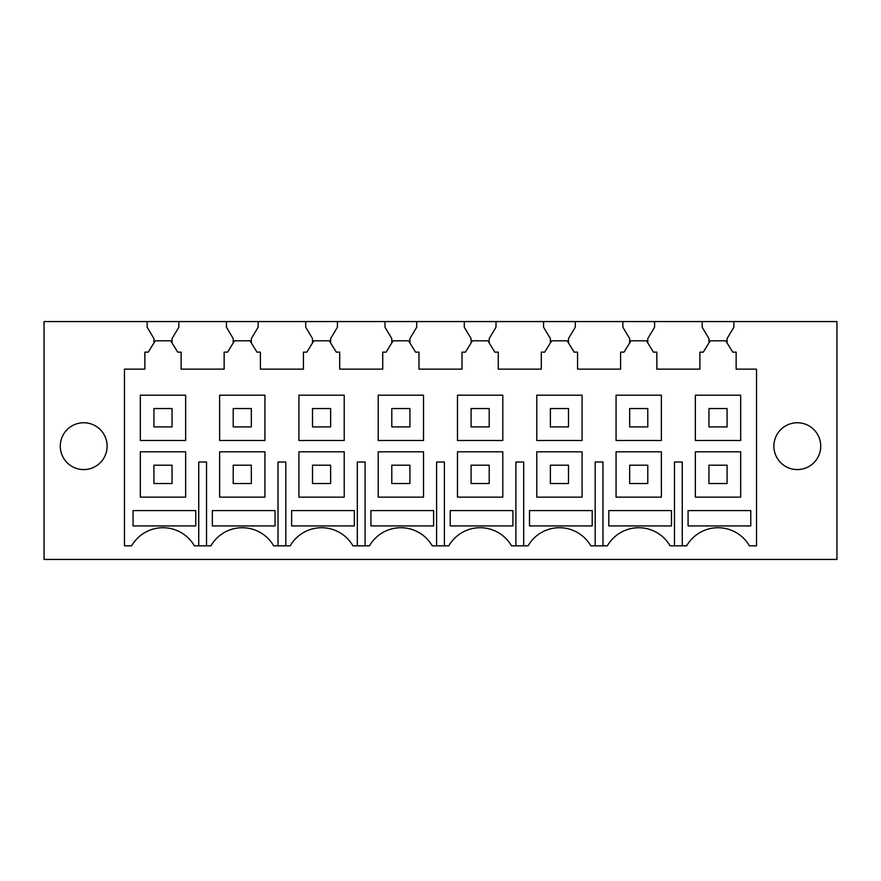 <?xml version="1.0" encoding="UTF-8"?>
<svg xmlns="http://www.w3.org/2000/svg" width="881" height="881" viewBox="0 0 881 881"><rect width="100%" height="100%" fill="white"/><g stroke="black" fill="none" stroke-linecap="round" stroke-linejoin="round"><path stroke-width="1.32" d="M727.078 342.951L727.078 338.557L733.873 327.225L733.873 321.565L836.95 321.565L836.95 559.435L44.05 559.435L44.05 321.565L147.127 321.565L147.127 327.225L153.922 338.557L153.922 342.951L148.261 352.147L144.858 352.147L144.858 369.139L124.474 369.139L124.474 545.846L131.599 545.846A36.242 36.242 0 0 1 194.371 545.846L210.889 545.846A36.242 36.242 0 0 1 273.661 545.846L290.179 545.846A36.242 36.242 0 0 1 352.951 545.846L369.469 545.846A36.242 36.242 0 0 1 432.241 545.846L448.759 545.846A36.242 36.242 0 0 1 511.531 545.846L528.049 545.846A36.242 36.242 0 0 1 590.821 545.846L607.339 545.846A36.242 36.242 0 0 1 670.111 545.846L686.629 545.846A36.242 36.242 0 0 1 749.401 545.846L756.526 545.846L756.526 369.139L736.142 369.139L736.142 352.147L732.739 352.147L725.768 340.826L710.262 340.826L703.291 352.147L699.888 352.147L699.888 369.139L656.852 369.139L656.852 352.147L653.449 352.147L646.478 340.826L630.972 340.826L624.001 352.147L620.598 352.147L620.598 369.139L577.562 369.139L577.562 352.147L574.159 352.147L567.188 340.826L551.682 340.826L544.711 352.147L541.308 352.147L541.308 369.139L498.272 369.139L498.272 352.147L494.869 352.147L487.898 340.826L472.392 340.826L465.421 352.147L462.018 352.147L462.018 369.139L418.982 369.139L418.982 352.147L415.579 352.147L408.608 340.826L393.102 340.826L386.131 352.147L382.728 352.147L382.728 369.139L339.692 369.139L339.692 352.147L336.289 352.147L329.318 340.826L313.812 340.826L306.841 352.147L303.438 352.147L303.438 369.139L260.402 369.139L260.402 352.147L256.999 352.147L250.028 340.826L234.522 340.826L227.551 352.147L224.148 352.147L224.148 369.139L181.112 369.139L181.112 352.147L177.709 352.147L170.738 340.826L155.232 340.826L153.922 342.951M172.048 342.951L172.048 338.557L178.843 327.225L178.843 321.565L147.127 321.565M178.843 321.565L226.417 321.565L226.417 327.225L233.212 338.557L233.212 342.951L233.212 338.557M251.338 342.951L251.338 338.557L258.133 327.225L258.133 321.565L226.417 321.565M258.133 321.565L305.707 321.565L305.707 327.225L312.502 338.557L312.502 342.951L312.502 338.557M330.628 342.951L330.628 338.557L337.423 327.225L337.423 321.565L305.707 321.565M337.423 321.565L384.997 321.565L384.997 327.225L391.792 338.557L391.792 342.951L391.792 338.557M409.918 342.951L409.918 338.557L416.713 327.225L416.713 321.565L384.997 321.565M416.713 321.565L464.287 321.565L464.287 327.225L471.082 338.557L471.082 342.951L471.082 338.557M489.208 342.951L489.208 338.557L496.003 327.225L496.003 321.565L464.287 321.565M496.003 321.565L543.577 321.565L543.577 327.225L550.372 338.557L550.372 342.951L550.372 338.557M568.498 342.951L568.498 338.557L575.293 327.225L575.293 321.565L543.577 321.565M575.293 321.565L622.867 321.565L622.867 327.225L629.662 338.557L629.662 342.951L629.662 338.557M647.788 342.951L647.788 338.557L654.583 327.225L654.583 321.565L622.867 321.565M654.583 321.565L702.157 321.565L702.157 327.225L708.952 338.557L708.952 342.951L708.952 338.557M733.873 321.565L702.157 321.565M185.638 451.832L140.332 451.832L140.332 497.137L185.638 497.137L185.638 451.832M104.244 457.393A23.413 23.413 0 0 0 94.917 425.622A23.413 23.413 0 0 0 63.146 434.939A23.413 23.413 0 0 0 72.473 466.71A23.413 23.413 0 0 0 104.244 457.393M776.756 457.393A23.413 23.413 0 0 0 808.527 466.71A23.413 23.413 0 0 0 817.854 434.939A23.413 23.413 0 0 0 786.083 425.622A23.413 23.413 0 0 0 776.756 457.393M740.668 395.195L695.362 395.195L695.362 440.5L740.668 440.5L740.668 395.195M661.378 395.195L616.072 395.195L616.072 440.5L661.378 440.5L661.378 395.195M582.088 395.195L536.782 395.195L536.782 440.5L582.088 440.5L582.088 395.195M502.798 395.195L457.492 395.195L457.492 440.5L502.798 440.5L502.798 395.195M423.508 395.195L378.202 395.195L378.202 440.5L423.508 440.5L423.508 395.195M344.218 395.195L298.912 395.195L298.912 440.5L344.218 440.5L344.218 395.195M264.928 395.195L219.622 395.195L219.622 440.5L264.928 440.5L264.928 395.195M185.638 395.195L140.332 395.195L140.332 440.5L185.638 440.5L185.638 395.195M740.668 451.832L695.362 451.832L695.362 497.137L740.668 497.137L740.668 451.832M661.378 451.832L616.072 451.832L616.072 497.137L661.378 497.137L661.378 451.832M582.088 451.832L536.782 451.832L536.782 497.137L582.088 497.137L582.088 451.832M502.798 451.832L457.492 451.832L457.492 497.137L502.798 497.137L502.798 451.832M423.508 451.832L378.202 451.832L378.202 497.137L423.508 497.137L423.508 451.832M344.218 451.832L298.912 451.832L298.912 497.137L344.218 497.137L344.218 451.832M264.928 451.832L219.622 451.832L219.622 497.137L264.928 497.137L264.928 451.832M198.732 545.846L198.732 462.018L206.528 462.018L206.528 545.846M278.022 545.846L278.022 462.018L285.818 462.018L285.818 545.846M357.312 545.846L357.312 462.018L365.108 462.018L365.108 545.846M436.602 545.846L436.602 462.018L444.398 462.018L444.398 545.846M515.892 545.846L515.892 462.018L523.688 462.018L523.688 545.846M595.182 545.846L595.182 462.018L602.978 462.018L602.978 545.846M674.472 545.846L674.472 462.018L682.268 462.018L682.268 545.846M512.907 525.935L512.907 510.584L450.213 510.584L450.213 525.935L512.907 525.935M671.487 525.935L671.487 510.584L608.793 510.584L608.793 525.935L671.487 525.935M529.503 525.935L529.503 510.584L592.197 510.584L592.197 525.935L529.503 525.935M433.617 525.935L433.617 510.584L370.923 510.584L370.923 525.935L433.617 525.935M212.343 525.935L212.343 510.584L275.037 510.584L275.037 525.935L212.343 525.935M291.633 525.935L291.633 510.584L354.327 510.584L354.327 525.935L291.633 525.935M750.777 525.935L750.777 510.584L688.083 510.584L688.083 525.935L750.777 525.935M133.053 510.584L195.747 510.584L195.747 525.935L133.053 525.935L133.053 510.584M153.922 408.553L153.922 426.911L172.048 426.911L172.048 408.553L153.922 408.553M153.922 465.19L153.922 483.548L172.048 483.548L172.048 465.19L153.922 465.19M233.212 408.553L233.212 426.911L251.338 426.911L251.338 408.553L233.212 408.553M233.212 465.19L233.212 483.548L251.338 483.548L251.338 465.19L233.212 465.19M312.502 408.553L312.502 426.911L330.628 426.911L330.628 408.553L312.502 408.553M312.502 465.19L312.502 483.548L330.628 483.548L330.628 465.19L312.502 465.19M391.792 408.553L391.792 426.911L409.918 426.911L409.918 408.553L391.792 408.553M391.792 465.19L391.792 483.548L409.918 483.548L409.918 465.19L391.792 465.19M471.082 408.553L471.082 426.911L489.208 426.911L489.208 408.553L471.082 408.553M471.082 465.19L471.082 483.548L489.208 483.548L489.208 465.19L471.082 465.19M550.372 408.553L550.372 426.911L568.498 426.911L568.498 408.553L550.372 408.553M550.372 465.19L550.372 483.548L568.498 483.548L568.498 465.19L550.372 465.19M629.662 408.553L629.662 426.911L647.788 426.911L647.788 408.553L629.662 408.553M629.662 465.19L629.662 483.548L647.788 483.548L647.788 465.19L629.662 465.19M708.952 408.553L708.952 426.911L727.078 426.911L727.078 408.553L708.952 408.553M708.952 465.19L708.952 483.548L727.078 483.548L727.078 465.19L708.952 465.19"/></g></svg>
